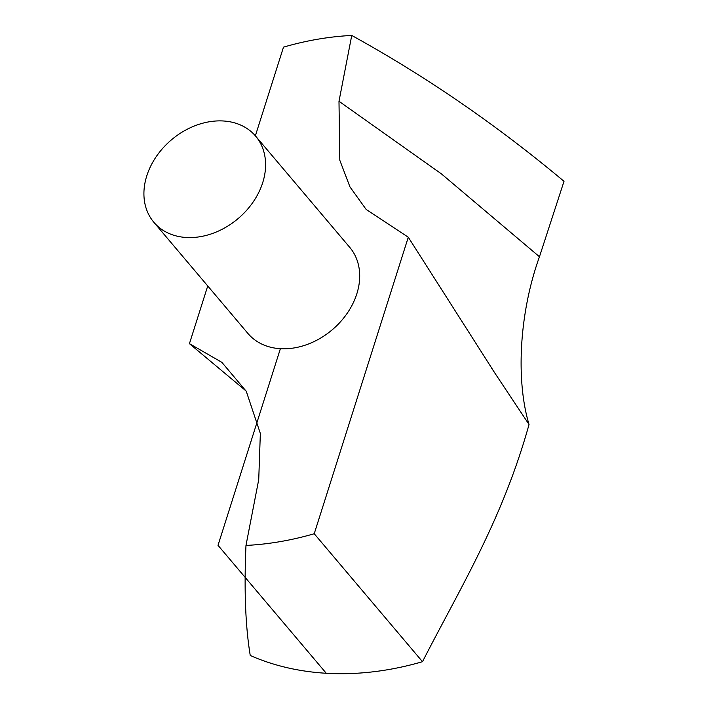 <?xml version="1.0" encoding="UTF-8"?>
<svg xmlns="http://www.w3.org/2000/svg" width="709" height="709" viewBox="0 0 709 709"><rect width="100%" height="100%" fill="white"/><g stroke="black" fill="none" stroke-linecap="round" stroke-linejoin="round"><path stroke-width="1.06" d="M408.287 237.223L366.136 209.421L349.962 186.901L339.797 160.225L338.991 101.281L351.744 35.45C425.852 76.306 496.61 124.926 564.01 181.309L539.46 256.755C519.121 313.263 515.753 380.281 529.038 424.505L494.953 373.209L408.287 237.223L314.229 533.735L422.493 661.701C460.159 588.027 502.273 520.335 529.038 424.505M246.05 390.969L189.436 343.661L221.855 362.334L246.271 391.306L260.345 433.456L258.732 479.603L245.979 545.434C244.02 589.853 245.447 626.534 250.25 655.488A291.674 225.71 -40.2 0 0 422.493 661.701M153.862 222.289L247.964 333.505A66.673 51.589 -40.2 0 0 307.077 344.512A66.673 51.589 -40.2 0 0 356.822 293.845A66.673 51.589 -40.2 0 0 349.759 247.379L255.657 136.163A66.673 51.589 -40.2 0 0 171.436 139.841A66.673 51.589 -40.2 0 0 153.862 222.289A66.673 51.589 -40.2 0 0 212.984 233.296A66.673 51.589 -40.2 0 0 262.72 182.63A66.673 51.589 -40.2 0 0 255.657 136.163M351.744 35.45A291.674 225.71 -40.2 0 0 283.494 47.148L255.364 135.827M189.436 343.661L207.737 285.957M245.979 545.434A291.674 225.71 -40.2 0 0 314.229 533.735M280.383 348.695L218.009 545.318L326.282 673.284M338.991 101.281L441.512 173.953L539.46 256.755M491.355 367.732L495.29 373.723"/></g></svg>
